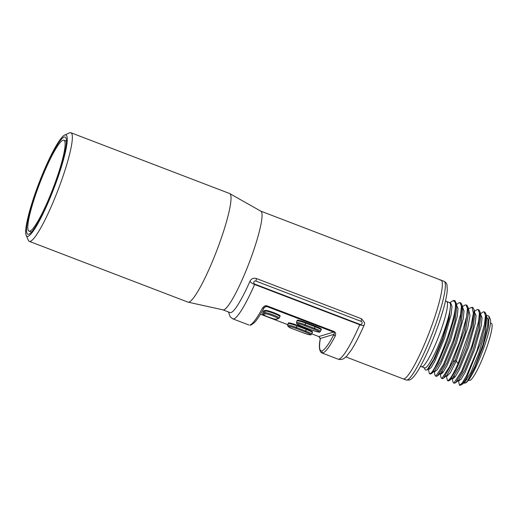 <?xml version="1.0" encoding="UTF-8"?>
<svg xmlns="http://www.w3.org/2000/svg" width="518" height="518" viewBox="0 0 518 518"><rect width="100%" height="100%" fill="white"/><g stroke="black" fill="none" stroke-linecap="round" stroke-linejoin="round"><path stroke-width="0.78" d="M28.024 236.325A54.254 7.925 111 0 1 26.185 235.353A54.254 7.925 111 0 1 39.064 182.828A54.254 7.925 111 0 1 64.562 135.133A54.254 7.925 111 0 1 64.905 134.997A54.254 7.925 111 0 1 56.015 182.744A54.254 7.925 111 0 1 28.024 236.325M37.302 188.461A52.046 7.602 -69 0 0 27.855 234.266A52.046 7.602 -69 0 0 55.627 182.86A52.046 7.602 -69 0 0 65.074 137.056A52.046 7.602 -69 0 0 37.302 188.461M64.562 135.133L69.47 132.873A58.158 8.495 111 0 1 69.839 132.737A58.158 8.495 111 0 1 70.869 132.731A58.158 8.495 111 0 1 59.169 186.998A58.158 8.495 111 0 1 30.303 241.349A58.158 8.495 111 0 1 29.273 241.356A58.158 8.495 111 0 1 28.328 240.313L26.185 235.353M188.118 302.169L223.057 309.874A52.855 7.725 111 0 0 223.828 309.816A52.855 7.725 -69 0 0 249.864 260.962A52.855 7.725 -69 0 0 260.852 211.169L229.707 193.57A58.158 8.495 -69 0 1 217.618 248.349A58.158 8.495 -69 0 1 188.973 302.111A58.158 8.495 111 0 1 188.118 302.169A58.158 8.495 111 0 1 187.943 302.117L29.273 241.356M229.707 193.57A58.158 8.495 -69 0 0 229.539 193.486L70.869 132.731M345.914 356.934L403.198 378.865A52.855 7.725 111 0 0 404.137 378.865A52.855 7.725 -69 0 0 430.374 329.461A52.855 7.725 -69 0 0 440.999 280.141A52.855 7.725 -69 0 1 430.374 329.461A52.855 7.725 -69 0 1 404.137 378.865A52.855 7.725 111 0 1 403.198 378.865L406.203 380.018A52.855 7.725 111 0 0 407.142 380.011A52.855 7.725 111 0 0 433.378 330.613A52.855 7.725 111 0 0 444.01 281.293C445.81 282.291 446.807 283.534 447.002 285.023L447.28 290.112C446.769 296.827 444.418 306.617 440.222 319.483C434.466 336.732 428.133 351.884 421.231 364.931C416.304 374.216 412.289 379.267 409.194 380.089L406.203 380.018M37.892 188.28A48.692 7.116 -69 0 0 29.053 231.138A48.692 7.116 -69 0 0 55.037 183.042A48.692 7.116 -69 0 0 63.876 140.19A48.692 7.116 -69 0 0 37.892 188.28M260.774 211.13L440.999 280.141A52.855 7.725 -69 0 0 440.067 280.147M421.484 366.66L422.248 366.731A34.933 5.102 111 0 1 421.626 366.731A34.933 5.102 111 0 1 421.613 366.725M421.626 366.731L424.63 367.884A34.933 5.102 111 0 0 425.252 367.884A34.933 5.102 -69 0 0 442.398 335.748A34.933 5.102 -69 0 0 449.76 302.706A34.933 5.102 -69 0 0 449.618 302.635L446.613 301.482A34.933 5.102 -69 0 1 439.588 334.078A34.933 5.102 -69 0 1 422.248 366.731M450.686 303.049L452 306.397L451.217 314.206L444.528 338.092L435.049 360.916L431.17 367.54L428.729 369.451M456.701 305.348L458.016 308.696L457.226 316.504L450.537 340.397L441.064 363.215L437.186 369.839L434.738 371.749M462.71 307.647L464.024 310.994L463.234 318.803L456.552 342.696L447.073 365.52L443.194 372.144L440.792 374.074L440.365 373.491M468.719 309.952L469.994 315.41L467.702 328.121L456.28 361.014L450.401 372.656L446.775 376.359M450.725 304.739L449.041 318.544L442.767 339.342L434.77 358.676L428.651 368.628L427.039 369.981L425.239 369.975L424.281 367.748M456.74 307.044L455.057 320.849L448.776 341.634L440.786 360.968L434.667 370.927L431.533 373.569L430.316 374.028L429.422 373.692L428.38 369.315M462.192 305.387L462.762 309.447L461.065 323.148L454.785 343.946L446.794 363.28L440.676 373.232L437.535 375.874L444.425 364.75L453.308 343.382L460.275 320.493L462.192 305.387L460.955 303.004L460.068 302.667L461.402 306.106L460.638 314.186L453.742 339.277L443.544 364.387L436.014 375.945L435.437 375.99L434.829 374.76M468.758 311.648L465.261 332.394L455.115 360.567L446.684 375.531L443.544 378.172L452.926 361.687L464.245 330.536L468.201 307.686L466.964 305.309L466.077 304.966L467.411 308.404L466.647 316.485L459.751 341.576L449.559 366.686L442.022 378.25L441.446 378.295L440.85 377.136L440.397 373.918M450.129 302.506L452.324 301.113C453.768 300.602 454.772 301.243 455.328 303.036C457.653 315.242 435.36 373.329 430.005 373.646L429.422 373.692M451.981 301.249L453.438 300.582A38.643 5.646 111 0 1 453.684 300.485A38.643 5.646 -69 0 1 454.37 300.485L454.946 300.705L456.183 303.082L454.286 318.123L447.299 341.064L438.396 362.477L431.533 373.569M449.76 302.706L450.712 304.642L448.899 318.181L442.301 339.316L433.786 359.356L427.039 369.981M435.437 375.99L436.324 376.333L437.535 375.874M442.391 371.186L441.951 373.575M441.446 378.295L442.333 378.632L443.544 378.172M469.541 308.249L472.086 307.271L473.374 313.26L470.784 327.305L458.048 363.649C453.464 373.802 450.123 379.435 448.031 380.549L447.455 380.594L448.342 380.937L449.559 380.471L456.41 369.418L465.293 348.07L472.312 325.045L474.216 309.991L474.779 314.05L473.083 327.758L466.809 348.543L458.818 367.877L452.648 377.875M480.225 312.289L480.795 316.349L479.098 330.05L472.817 350.835L464.827 370.176L458.708 380.134L455.568 382.776L462.425 371.71L471.335 350.291L478.334 327.292L480.225 312.289L478.988 309.913L478.101 309.57L479.428 313.008L478.671 321.089L471.775 346.179L461.577 371.289L454.04 382.847L453.464 382.893L452.868 381.74L452.415 378.522M466.679 377.467L480.536 343.188L485.178 325.796L486.234 314.594L486.803 318.654L485.107 332.355L478.826 353.153L470.836 372.487L464.717 382.433L460.599 385.172A38.643 5.646 -69 0 0 466.679 377.467L462.652 384.175M486.234 314.594L484.997 312.212L484.11 311.868L483.313 311.836L480.432 313.798M454.409 375.79L453.975 378.179M453.464 382.893L454.351 383.236L455.568 382.776M474.216 309.991L472.979 307.608L472.086 307.271M456.39 304.59L459.272 302.629L460.068 302.667M463.48 305.989L465.287 304.927L466.077 304.966M447.455 380.594L446.406 376.223M475.518 310.58L477.305 309.531L478.101 309.57M440.941 374.106L441.135 372.785M455.328 303.036A38.643 5.646 -69 0 0 454.37 300.485M458.43 380.827L459.472 385.198L462.166 383.08L466.498 375.77L477.065 350.556L484.537 324.158L485.45 315.533L484.11 311.868M459.472 385.198L459.667 385.269A38.643 5.646 -69 0 0 460.599 385.172M486.447 316.109L487.703 315.488L489.05 316.362L488.396 327.46L482.854 347.099L474.799 367.573L467.573 380.872A34.933 5.102 111 0 1 465.261 383.029A34.933 5.102 111 0 1 465.041 383.119A34.933 5.102 111 0 1 464.419 383.119A34.933 5.102 111 0 1 464.381 383.106M474.527 312.212L476.042 315.604L475.259 323.413L468.57 347.3L459.09 370.124L455.212 376.748L452.816 378.677L451.651 378.231M480.762 314.562L482.051 317.903L481.267 325.712L474.579 349.605L465.099 372.429L461.221 379.053L458.799 380.97M486.538 316.77L488.014 319.457L487.691 325.466L482.957 344.761L474.987 366.375L467.573 380.872M489.05 316.362L490.261 319.159A34.415 5.025 111 0 1 482.09 352.48A34.415 5.025 111 0 1 465.915 382.731L465.261 383.029M466.925 379.655A31.067 4.539 111 0 1 466.284 379.688L465.682 379.461M361.564 318.79L364.568 322.701A4.882 4.882 0 0 1 364.173 325.071A4.882 1.496 23.7 0 1 359.796 324.767A4.882 0.712 -69 0 0 359.965 324.385L254.785 284.11A1.625 1.599 -107 0 1 253.833 282.019A1.625 1.599 -107 0 1 255.892 281.073A4.882 0.712 -69 0 0 256.384 278.516L361.564 318.79A4.882 0.712 -69 0 1 361.065 321.348A1.625 1.599 -107 0 1 362.017 323.446A1.625 1.599 -107 0 1 359.965 324.385M222.973 309.855L230.102 312.587A52.855 7.725 -69 0 0 250.019 281.112C251.418 278.606 253.535 277.745 256.384 278.516M296.956 320.914L297.17 320.299A7.919 0.887 -160 0 1 306.002 322.578L315.32 326.146L315.093 326.754L305.782 323.187A7.906 0.887 -160 0 0 296.956 320.914A7.906 0.887 -160 0 0 296.956 320.92L296.49 322.539C296.296 323.763 298.232 325.058 302.285 326.411L311.603 329.979A6.812 0.764 -160 0 0 319.114 332.019A6.812 0.764 -160 0 0 314.018 329.247L304.701 325.68A6.812 0.764 -160 0 0 297.209 323.633A6.812 0.764 -160 0 0 302.305 326.411L311.59 329.966M263.604 310.949L265.378 310.405L265.164 311.02L263.39 311.564A7.906 0.887 -160 0 0 263.267 311.655A7.906 0.887 -160 0 0 263.261 311.661L262.801 313.286C262.192 314.07 263.461 315.093 266.621 316.356C272.675 318.68 276.042 319.632 276.722 319.217L279.208 318.065A7.789 0.874 -160 0 0 272.759 314.789A7.789 0.874 -160 0 0 264.698 312.645L262.924 313.189L263.604 310.949A7.919 0.887 -160 0 0 263.474 311.046L263.267 311.655M297.183 325.278L306.501 328.846L306.274 329.454L296.963 325.887A7.906 0.887 -160 0 0 288.144 323.608A7.906 0.887 -160 0 0 288.137 323.614L288.351 322.999A7.919 0.887 -160 0 1 297.183 325.278L296.367 327.473A7.789 0.874 -160 0 0 287.678 325.233C287.484 326.463 289.413 327.752 293.466 329.105L302.771 332.66M311.603 329.979C322.371 333.488 318.725 331.954 320.441 331.436L321.128 329.895A7.906 0.887 -160 0 0 321.128 329.888L321.361 329.286A7.919 0.887 -160 0 0 315.32 326.146M280.096 315.766L280.005 316.006A7.919 0.887 -160 0 0 280.128 315.915A7.919 0.887 -160 0 0 273.549 312.581A7.919 0.887 -160 0 0 265.378 310.405M302.803 332.673A6.812 0.764 -160 0 0 310.295 334.719A6.812 0.764 -160 0 0 305.199 331.941L295.888 328.373A6.812 0.764 -160 0 0 288.39 326.327A6.812 0.764 -160 0 0 293.486 329.105L302.784 332.673C313.552 336.188 309.906 334.654 311.622 334.129L312.309 332.588A7.906 0.887 -160 0 0 312.315 332.582L312.548 331.98A7.919 0.887 -160 0 0 306.501 328.846M264.232 307.601L265.695 306.501L266.828 306.507L333.566 332.064C334.401 332.394 334.537 333.139 333.974 334.311A1.625 1.036 27.5 0 0 335.275 335.91C330.16 345.869 326.062 351.554 322.979 352.978L321.95 352.978L338.047 359.142A57.738 8.437 -69 0 0 359.796 324.767L254.623 284.492A4.882 1.496 -156.3 0 1 250.019 281.112M249.98 325.026A1.625 1.599 73 0 0 251.01 325.058L249.98 325.026C252.823 323.905 257.006 318.253 262.529 308.055C263.992 306.034 265.559 305.329 267.23 305.937L333.968 331.494L333.566 332.064L318.842 336.564L320.253 338.772A1.625 1.282 9.5 0 1 320.351 338.474L318.842 336.564L311.752 333.845L318.797 336.545M333.968 331.494C335.619 332.155 336.059 333.624 335.275 335.91M262.529 308.055A1.625 1.03 28.4 0 0 264.161 307.789L265.689 306.507M322.028 350.893C319.464 351.431 318.907 347.293 320.351 338.474L333.974 334.311C329.001 343.984 325.019 349.514 322.028 350.893A1.625 1.599 -107 0 0 322.979 352.978M255.892 281.073L361.065 321.348M279.208 318.065L279.895 316.524A7.906 0.887 -160 0 0 273.323 313.189A7.906 0.887 -160 0 0 265.164 311.02L264.698 312.645A0.978 0.958 -107 0 0 265.287 313.837L263.513 314.381A0.978 0.958 -107 0 1 262.924 313.189A7.789 0.874 -160 0 0 262.801 313.286M321.128 329.888A7.906 0.887 -160 0 0 315.093 326.754L314.497 328.347L305.18 324.78A7.789 0.874 -160 0 0 296.49 322.539M312.315 332.582A7.906 0.887 -160 0 0 306.274 329.454L305.678 331.041L296.367 327.473L295.888 328.373M490.481 322.947L491.329 323.277A30.575 4.468 111 0 1 485.185 351.806A30.575 4.468 111 0 1 470.007 380.38A30.575 4.468 -69 0 1 469.463 380.387L468.615 380.057M452.926 361.687L455.115 360.567L456.28 361.014L458.048 363.649M287.833 324.689L260.489 314.219L287.827 324.695M267.23 305.937L266.828 306.507L264.601 307.187M254.785 284.11A4.882 0.712 -69 0 1 254.623 284.492A57.738 8.437 111 0 1 232.867 318.868L248.957 325.032M251.01 325.058L254.467 322.572C256.352 320.571 258.508 317.54 260.942 313.474L264.161 307.789M306.002 322.578L304.701 325.68M320.441 331.436A7.789 0.874 -160 0 0 314.497 328.347L314.018 329.247M305.199 331.941L305.678 331.041A7.789 0.874 -160 0 1 311.622 334.129M263.513 314.381A6.812 0.764 -160 0 0 268.609 317.152A6.812 0.764 -160 0 0 276.1 319.198A0.978 0.958 73 0 0 276.722 319.217M276.1 319.198L277.881 318.654A6.812 0.764 -160 0 0 272.785 315.876A6.812 0.764 -160 0 0 265.287 313.837M277.881 318.654A0.978 0.958 73 0 0 278.496 318.68M31.559 232.096L29.053 231.138M66.382 141.149L63.876 140.19M440.999 280.141L444.01 281.293M420.415 366.42L421.6 366.725M445.499 300.906L446.613 301.482M450.751 303.069L449.618 302.635M428.774 369.47L427.609 369.023M434.783 371.769L433.618 371.322M440.792 374.067L439.627 373.627M456.753 307.148L456.183 303.088M468.771 311.752L468.201 307.686M452.693 377.829L449.559 380.471M450.239 302.408L449.864 302.732M434.842 374.838L434.388 371.62M463.571 305.911L462.406 306.896M469.573 308.216L468.414 309.194M475.589 310.515L474.423 311.499M445.635 375.926L446.807 376.372M457.659 380.529L458.825 380.976M463.668 382.828L464.419 383.119M320.253 338.772C318.848 345.733 319.159 350.323 321.173 352.531L321.95 352.978M228.483 311.965L230.186 316.848L232.867 318.868M338.047 359.142C340.443 359.822 342.508 359.524 344.23 358.262L346.691 356.17L351.515 349.786C355.419 343.628 359.641 335.392 364.173 325.071M279.895 316.524L280.128 315.915M287.678 325.233L288.137 323.614"/></g></svg>
